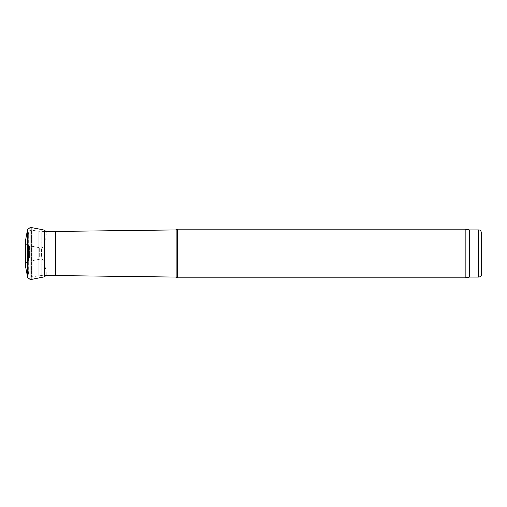 <?xml version="1.0" encoding="UTF-8"?>
<svg xmlns="http://www.w3.org/2000/svg" width="507" height="507" viewBox="0 0 507 507"><rect width="100%" height="100%" fill="white"/><g stroke="black" fill="none" stroke-linecap="round" stroke-linejoin="round"><path stroke-width="0.38" stroke-dasharray="2.54 1.9" d="M176.132 229.925L176.132 277.076M177.45 229.164L177.45 277.836M465.166 229.164L465.166 277.836M469.482 229.925L469.482 277.076M481.65 232.967L481.65 274.034M28.392 261.194L28.392 245.806L28.392 261.194L27.34 264.122L27.34 242.878L27.105 265.953L27.105 241.047L27.105 265.953L28.652 274.598L28.652 232.402L28.747 275.003L28.747 231.997L28.747 275.003C29.178 276.34 30.097 276.955 31.491 276.86L31.491 230.14L31.491 276.86L41.124 275.555L41.124 231.446L41.124 275.555L44.35 275.555M44.451 262.651L44.451 244.317L44.451 262.651M46.226 272.532L46.226 274.382M39.666 256.561L39.666 248.024L39.666 256.561M29.602 257.613L29.602 245.952L29.602 257.613M25.35 265.535L25.35 241.465M25.35 265.326L25.35 263.475M27.125 275.206L27.125 231.794M31.909 279.325L31.909 227.675M41.973 277.418L41.973 229.582M478.608 229.925L478.608 277.076M28.107 262.474L28.107 244.526L28.107 262.474M38.862 275.726L38.862 231.274L38.862 275.726M55.732 231.446L55.732 275.555M55.808 231.446L55.808 275.555M43.9 256.111L43.9 246.56L43.9 256.111M41.542 256.358L41.542 248.132L41.542 256.358M27.226 257.867L27.226 245.35L27.226 257.867M27.676 277.538L27.676 229.462M30.033 279.357L30.033 227.643M44.35 276.841L44.35 230.159M44.35 231.446L38.862 231.274L31.491 230.14C28.005 230.856 29.165 231.756 28.747 231.997L27.055 241.592L28.392 245.806M27.055 241.592L27.055 265.408L27.055 241.592M25.35 263.817L27.226 261.65L41.542 258.868L43.9 260.44L46.226 272.582M46.226 234.418L43.9 246.56L41.542 248.132L27.226 245.35L25.35 243.183M45.966 231.446L46.226 232.542M45.966 275.555L46.226 274.458"/><path stroke-width="0.76" d="M176.132 277.076L176.132 229.925L177.45 229.164L177.45 277.836L176.132 277.076L55.808 275.555L55.808 231.446L176.132 229.925M478.608 277.076L478.608 229.925C479.483 230.571 480.04 228.632 481.65 232.967L481.65 274.034C481.473 275.884 480.459 276.898 478.608 277.076L469.482 277.076L465.166 277.836L177.45 277.836M465.166 277.836L465.166 229.164L177.45 229.164M469.482 277.076L469.482 229.925L465.166 229.164M55.808 275.555L44.35 275.555M27.125 231.794L27.676 229.462L27.676 277.538L27.125 275.206L27.125 231.794L25.35 241.465L25.35 265.535L27.676 277.532M27.676 229.462L30.033 227.643L31.909 227.675L31.909 279.325L44.35 276.841L45.966 275.555M31.909 227.675L41.973 229.582L41.973 277.418M55.732 275.555L55.732 231.446L44.35 231.446M30.033 227.643L30.033 279.357L31.909 279.325M41.973 229.582L44.35 230.159L44.35 276.841M478.608 229.925L469.482 229.925M27.676 277.538L30.033 279.357M44.35 230.159L45.966 231.446"/></g></svg>
